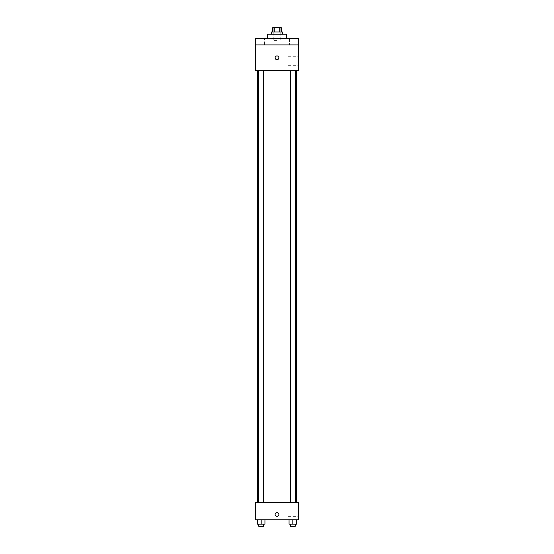 <?xml version="1.0" encoding="UTF-8"?>
<svg xmlns="http://www.w3.org/2000/svg" width="554" height="554" viewBox="0 0 554 554"><rect width="100%" height="100%" fill="white"/><g stroke="black" fill="none" stroke-linecap="round" stroke-linejoin="round"><path stroke-width="0.42" stroke-dasharray="2.77 2.08" d="M277 40.594L273.24 40.594L277 40.594M277 27.7L273.24 27.7L277 27.7M279.756 32L279.756 27.7L281.3 27.7L281.3 32L274.244 32L281.3 32M279.756 27.7L272.7 27.7L272.7 32L274.244 32L272.7 32M282.374 32L271.626 32M271.626 34.147L282.374 34.147L271.626 34.147M274.244 32L274.244 27.7M267.326 34.147L286.674 34.147M277 38.448L267.326 38.448L277 38.448M296.044 38.448L289.597 38.448L296.044 38.448L289.597 38.448L296.044 38.448L296.044 44.895L289.597 44.895L296.044 44.895L289.597 44.895L296.044 44.895L296.044 38.448M264.403 38.448L257.956 38.448L264.403 38.448L257.956 38.448L264.403 38.448L264.403 44.895L257.956 44.895L264.403 44.895L257.956 44.895L264.403 44.895L264.403 38.448M298.488 38.448L255.512 38.448L255.512 44.895L298.488 44.895L298.488 38.448M298.488 44.895L298.488 70.683L255.512 70.683L255.512 44.895L298.488 44.895L255.512 44.895M255.512 57.789L255.512 55.906L255.512 57.789M298.488 61.009L298.488 65.31L298.488 61.009M277 70.683L257.658 70.683L277 70.683M292.817 70.683L295.234 70.683L292.817 70.683M261.183 70.683L258.766 70.683L261.183 70.683M277 55.906A1.884 1.884 0 0 0 275.373 58.731A1.884 1.884 0 0 0 278.627 58.731A1.884 1.884 0 0 0 277 55.906A1.884 1.884 0 0 0 275.373 58.731A1.884 1.884 0 0 0 278.627 58.731A1.884 1.884 0 0 0 277 55.906M277 59.666A1.884 1.884 0 0 1 275.373 56.847A1.884 1.884 0 0 1 278.627 56.847A1.884 1.884 0 0 1 277 59.666M288.018 61.009L288.018 65.31L288.018 61.009M277 502.658L257.658 502.658L277 502.658M292.817 502.658L295.234 502.658L292.817 502.658M261.183 502.658L258.766 502.658L261.183 502.658M298.488 502.658L255.512 502.658L255.512 519.853L298.488 519.853L298.488 502.658M255.512 514.479L255.512 516.363L255.512 514.479M296.577 524.153L292.817 524.153L296.577 524.153L296.577 519.853L289.056 519.853L296.577 519.853L289.056 519.853L296.577 519.853L289.056 519.853L296.577 519.853L289.056 519.853L296.577 519.853L296.577 524.153L289.056 524.153L289.056 519.853L289.056 524.153L295.234 524.153L292.817 524.153L292.817 519.853L292.817 524.153L289.056 524.153L289.056 519.853M264.944 524.153L261.183 524.153L264.944 524.153L264.944 519.853L257.423 519.853L264.944 519.853L257.423 519.853L264.944 519.853L257.423 519.853L264.944 519.853L257.423 519.853L264.944 519.853L264.944 524.153L257.423 524.153L257.423 519.853L257.423 524.153L263.6 524.153L261.183 524.153L261.183 519.853L261.183 524.153L257.423 524.153L257.423 519.853M298.488 512.332L298.488 508.032L298.488 512.332M277 512.602A1.884 1.884 0 0 0 275.373 515.421A1.884 1.884 0 0 0 278.627 515.421A1.884 1.884 0 0 0 277 512.602A1.884 1.884 0 0 0 275.373 515.421A1.884 1.884 0 0 0 278.627 515.421A1.884 1.884 0 0 0 277 512.602M277 516.363A1.884 1.884 0 0 1 275.373 513.537A1.884 1.884 0 0 1 278.627 513.537A1.884 1.884 0 0 1 277 516.363M288.018 512.332L288.018 508.032L288.018 512.332M290.4 524.153L290.4 526.3L295.234 526.3L290.4 526.3L295.234 526.3L295.234 524.153L290.4 524.153L295.234 524.153M292.817 524.153L292.817 519.853M258.766 524.153L258.766 526.3L263.6 526.3L258.766 526.3L263.6 526.3L263.6 524.153L258.766 524.153L263.6 524.153M261.183 524.153L261.183 519.853M273.24 27.7L273.24 40.594M280.76 27.7L280.76 40.594M257.956 38.448L257.956 44.895L257.956 38.448M289.597 38.448L289.597 44.895L289.597 38.448M288.018 65.31L298.488 65.31M288.018 56.716L298.488 56.716M263.6 502.658L263.6 70.683M258.766 502.658L258.766 70.683M295.234 502.658L295.234 70.683M290.4 502.658L290.4 70.683M288.018 516.626L298.488 516.626M288.018 508.032L298.488 508.032"/><path stroke-width="0.83" d="M274.244 32L274.244 27.7L272.7 27.7L272.7 32M274.244 27.7L281.3 27.7L281.3 32M279.756 32L279.756 27.7M271.626 34.147L271.626 32L282.374 32L282.374 34.147M286.674 38.448L286.674 34.147L267.326 34.147L267.326 38.448M255.512 38.448L298.488 38.448L298.488 44.895L255.512 44.895L255.512 38.448M298.488 44.895L298.488 70.683L255.512 70.683L255.512 44.895M277 59.666A1.884 1.884 0 0 1 275.373 56.847A1.884 1.884 0 0 1 278.627 56.847A1.884 1.884 0 0 1 277 59.666M255.512 502.658L298.488 502.658L298.488 519.853L255.512 519.853L255.512 502.658M277 516.363A1.884 1.884 0 0 1 275.373 513.537A1.884 1.884 0 0 1 278.627 513.537A1.884 1.884 0 0 1 277 516.363M289.056 519.853L289.056 524.153L296.577 524.153L296.577 519.853L296.577 524.153M292.817 524.153L292.817 519.853M295.234 524.153L295.234 526.3L290.4 526.3L290.4 524.153M257.423 519.853L257.423 524.153L264.944 524.153L264.944 519.853L264.944 524.153M261.183 524.153L261.183 519.853M263.6 524.153L263.6 526.3L258.766 526.3L258.766 524.153M296.342 502.658L296.342 70.683M257.658 502.658L257.658 70.683M290.4 70.683L290.4 502.658M295.234 70.683L295.234 502.658M263.6 502.658L263.6 70.683M258.766 502.658L258.766 70.683"/></g></svg>
